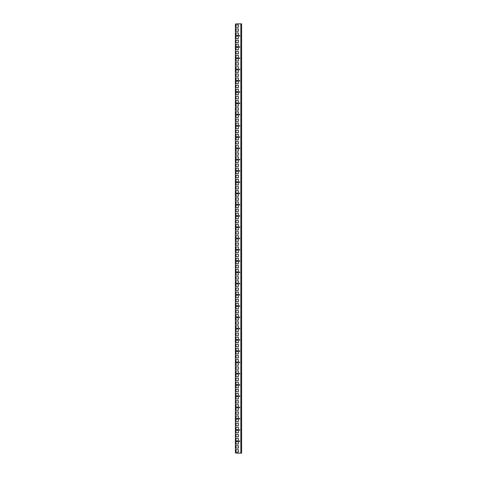<?xml version="1.0" encoding="UTF-8"?>
<svg xmlns="http://www.w3.org/2000/svg" width="477" height="477" viewBox="0 0 477 477"><rect width="100%" height="100%" fill="white"/><g stroke="black" fill="none" stroke-linecap="round" stroke-linejoin="round"><path stroke-width="0.72" d="M241.606 31.303L241.606 28.9M241.606 42.572L241.606 40.163M241.606 53.835L241.606 50.777M241.606 65.099L241.606 62.69M241.606 77.769L241.606 73.959M241.606 87.631L241.606 85.222M241.606 98.894L241.606 95.126M241.606 110.157L241.606 107.748M241.606 122.118L241.606 119.017M241.606 132.689L241.606 130.281M241.606 143.953L241.606 141.544M241.606 155.216L241.606 152.145M241.606 166.485L241.606 164.076M241.606 179.137L241.606 175.339M241.606 189.011L241.606 186.602M241.606 200.274L241.606 196.494M241.606 211.544L241.606 209.135M241.606 223.486L241.606 220.398M241.606 234.07L241.606 231.661M241.606 245.333L241.606 242.93M241.606 256.602L241.606 253.514M241.606 267.865L241.606 265.456M241.606 280.506L241.606 276.72M241.606 290.392L241.606 287.989M241.606 301.661L241.606 297.863M241.606 312.924L241.606 310.515M241.606 324.855L241.606 321.778M241.606 335.45L241.606 333.047M241.606 346.719L241.606 344.311M241.606 357.983L241.606 354.882M241.606 369.246L241.606 366.837M241.606 381.874L241.606 378.106M241.606 391.778L241.606 389.369M241.606 403.041L241.606 399.231M241.606 414.304L241.606 411.895M241.606 426.223L241.606 423.165M239.448 36.049A0.316 0.316 0 0 0 239.722 35.578A0.316 0.316 0 0 0 239.174 35.578A0.316 0.316 0 0 0 239.448 36.049M239.448 47.318A0.316 0.316 0 0 0 239.722 46.841A0.316 0.316 0 0 0 239.174 46.841A0.316 0.316 0 0 0 239.448 47.318M239.448 58.582A0.316 0.316 0 0 0 239.722 58.105A0.316 0.316 0 0 0 239.174 58.105A0.316 0.316 0 0 0 239.448 58.582M239.448 69.845A0.316 0.316 0 0 0 239.722 69.368A0.316 0.316 0 0 0 239.174 69.368A0.316 0.316 0 0 0 239.448 69.845M239.448 81.108A0.316 0.316 0 0 0 239.722 80.637A0.316 0.316 0 0 0 239.174 80.637A0.316 0.316 0 0 0 239.448 81.108M239.448 92.377A0.316 0.316 0 0 0 239.722 91.9A0.316 0.316 0 0 0 239.174 91.9A0.316 0.316 0 0 0 239.448 92.377M239.448 103.64A0.316 0.316 0 0 0 239.722 103.163A0.316 0.316 0 0 0 239.174 103.163A0.316 0.316 0 0 0 239.448 103.64M239.448 114.903A0.316 0.316 0 0 0 239.722 114.426A0.316 0.316 0 0 0 239.174 114.426A0.316 0.316 0 0 0 239.448 114.903M239.448 126.166A0.316 0.316 0 0 0 239.722 125.695A0.316 0.316 0 0 0 239.174 125.695A0.316 0.316 0 0 0 239.448 126.166M239.448 137.436A0.316 0.316 0 0 0 239.722 136.959A0.316 0.316 0 0 0 239.174 136.959A0.316 0.316 0 0 0 239.448 137.436M239.448 148.699A0.316 0.316 0 0 0 239.722 148.222A0.316 0.316 0 0 0 239.174 148.222A0.316 0.316 0 0 0 239.448 148.699M239.448 159.962A0.316 0.316 0 0 0 239.722 159.485A0.316 0.316 0 0 0 239.174 159.485A0.316 0.316 0 0 0 239.448 159.962M239.448 171.225A0.316 0.316 0 0 0 239.722 170.754A0.316 0.316 0 0 0 239.174 170.754A0.316 0.316 0 0 0 239.448 171.225M239.448 182.494A0.316 0.316 0 0 0 239.722 182.017A0.316 0.316 0 0 0 239.174 182.017A0.316 0.316 0 0 0 239.448 182.494M239.448 193.757A0.316 0.316 0 0 0 239.722 193.28A0.316 0.316 0 0 0 239.174 193.28A0.316 0.316 0 0 0 239.448 193.757M239.448 205.021A0.316 0.316 0 0 0 239.722 204.544A0.316 0.316 0 0 0 239.174 204.544A0.316 0.316 0 0 0 239.448 205.021M239.448 216.284A0.316 0.316 0 0 0 239.722 215.813A0.316 0.316 0 0 0 239.174 215.813A0.316 0.316 0 0 0 239.448 216.284M239.448 227.553A0.316 0.316 0 0 0 239.722 227.076A0.316 0.316 0 0 0 239.174 227.076A0.316 0.316 0 0 0 239.448 227.553M239.448 238.816A0.316 0.316 0 0 0 239.722 238.339A0.316 0.316 0 0 0 239.174 238.339A0.316 0.316 0 0 0 239.448 238.816M239.448 250.079A0.316 0.316 0 0 0 239.722 249.602A0.316 0.316 0 0 0 239.174 249.602A0.316 0.316 0 0 0 239.448 250.079M239.448 261.342A0.316 0.316 0 0 0 239.722 260.871A0.316 0.316 0 0 0 239.174 260.871A0.316 0.316 0 0 0 239.448 261.342M239.448 272.611A0.316 0.316 0 0 0 239.722 272.134A0.316 0.316 0 0 0 239.174 272.134A0.316 0.316 0 0 0 239.448 272.611M239.448 283.875A0.316 0.316 0 0 0 239.722 283.398A0.316 0.316 0 0 0 239.174 283.398A0.316 0.316 0 0 0 239.448 283.875M239.448 295.138A0.316 0.316 0 0 0 239.722 294.667A0.316 0.316 0 0 0 239.174 294.667A0.316 0.316 0 0 0 239.448 295.138M239.448 306.401A0.316 0.316 0 0 0 239.722 305.93A0.316 0.316 0 0 0 239.174 305.93A0.316 0.316 0 0 0 239.448 306.401M239.448 317.67A0.316 0.316 0 0 0 239.722 317.193A0.316 0.316 0 0 0 239.174 317.193A0.316 0.316 0 0 0 239.448 317.67M239.448 328.933A0.316 0.316 0 0 0 239.722 328.456A0.316 0.316 0 0 0 239.174 328.456A0.316 0.316 0 0 0 239.448 328.933M239.448 340.196A0.316 0.316 0 0 0 239.722 339.725A0.316 0.316 0 0 0 239.174 339.725A0.316 0.316 0 0 0 239.448 340.196M239.448 351.46A0.316 0.316 0 0 0 239.722 350.989A0.316 0.316 0 0 0 239.174 350.989A0.316 0.316 0 0 0 239.448 351.46M239.448 362.729A0.316 0.316 0 0 0 239.722 362.252A0.316 0.316 0 0 0 239.174 362.252A0.316 0.316 0 0 0 239.448 362.729M239.448 373.992A0.316 0.316 0 0 0 239.722 373.515A0.316 0.316 0 0 0 239.174 373.515A0.316 0.316 0 0 0 239.448 373.992M239.448 385.255A0.316 0.316 0 0 0 239.722 384.784A0.316 0.316 0 0 0 239.174 384.784A0.316 0.316 0 0 0 239.448 385.255M239.448 396.524A0.316 0.316 0 0 0 239.722 396.047A0.316 0.316 0 0 0 239.174 396.047A0.316 0.316 0 0 0 239.448 396.524M239.448 407.787A0.316 0.316 0 0 0 239.722 407.31A0.316 0.316 0 0 0 239.174 407.31A0.316 0.316 0 0 0 239.448 407.787M239.448 419.05A0.316 0.316 0 0 0 239.722 418.573A0.316 0.316 0 0 0 239.174 418.573A0.316 0.316 0 0 0 239.448 419.05M241.606 25.436L241.606 27.082M241.606 31.768L241.606 33.414M241.606 38.106L241.606 39.752M241.606 44.439L241.606 46.09M241.606 57.115L241.606 58.76M241.606 69.785L241.606 71.431M241.606 82.455L241.606 84.101M241.606 88.788L241.606 90.439M241.606 101.464L241.606 103.11M241.606 114.134L241.606 115.78M241.606 126.804L241.606 128.45M241.606 133.137L241.606 134.788M241.606 139.475L241.606 141.12M241.606 145.813L241.606 147.459M241.606 158.483L241.606 160.129M241.606 171.154L241.606 172.799M241.606 183.824L241.606 185.47M241.606 190.162L241.606 191.808M241.606 202.832L241.606 204.478M241.606 215.503L241.606 217.148M241.606 228.173L241.606 229.819M241.606 234.511L241.606 236.157M241.606 240.843L241.606 242.489M241.606 247.181L241.606 248.827M241.606 259.852L241.606 261.497M241.606 272.522L241.606 274.168M241.606 285.192L241.606 286.838M241.606 291.53L241.606 293.176M241.606 304.201L241.606 305.846M241.606 316.871L241.606 318.517M241.606 329.541L241.606 331.187M241.606 335.88L241.606 337.525M241.606 342.212L241.606 343.863M241.606 348.55L241.606 350.196M241.606 361.22L241.606 362.866M241.606 373.89L241.606 375.536M241.606 386.561L241.606 388.212M241.606 392.899L241.606 394.545M241.606 405.569L241.606 407.215M241.606 418.24L241.606 419.885M241.606 430.91L241.606 432.561M241.606 437.248L241.606 438.894M235.966 31.303L238.375 31.303L238.375 28.9L235.966 28.9L235.966 31.303M235.966 42.572L238.375 42.572L238.375 40.163L235.966 40.163L235.966 42.572M235.966 53.835L238.375 53.835L238.375 51.427L235.966 51.427L235.966 53.835M235.966 65.099L238.375 65.099L238.375 62.69L235.966 62.69L235.966 65.099M235.966 76.362L238.375 76.362L238.375 73.959L235.966 73.959L235.966 76.362M235.966 87.631L238.375 87.631L238.375 85.222L235.966 85.222L235.966 87.631M235.966 98.894L238.375 98.894L238.375 96.485L235.966 96.485L235.966 98.894M235.966 110.157L238.375 110.157L238.375 107.748L235.966 107.748L235.966 110.157M235.966 121.42L238.375 121.42L238.375 119.017L235.966 119.017L235.966 121.42M235.966 132.689L238.375 132.689L238.375 130.281L235.966 130.281L235.966 132.689M235.966 143.953L238.375 143.953L238.375 141.544L235.966 141.544L235.966 143.953M235.966 155.216L238.375 155.216L238.375 152.807L235.966 152.807L235.966 155.216M235.966 166.485L238.375 166.485L238.375 164.076L235.966 164.076L235.966 166.485M235.966 177.748L238.375 177.748L238.375 175.339L235.966 175.339L235.966 177.748M235.966 189.011L238.375 189.011L238.375 186.602L235.966 186.602L235.966 189.011M235.966 200.274L238.375 200.274L238.375 197.872L235.966 197.872L235.966 200.274M235.966 211.544L238.375 211.544L238.375 209.135L235.966 209.135L235.966 211.544M235.966 222.807L238.375 222.807L238.375 220.398L235.966 220.398L235.966 222.807M235.966 234.07L238.375 234.07L238.375 231.661L235.966 231.661L235.966 234.07M235.966 245.333L238.375 245.333L238.375 242.93L235.966 242.93L235.966 245.333M235.966 256.602L238.375 256.602L238.375 254.193L235.966 254.193L235.966 256.602M235.966 267.865L238.375 267.865L238.375 265.456L235.966 265.456L235.966 267.865M235.966 279.128L238.375 279.128L238.375 276.72L235.966 276.72L235.966 279.128M235.966 290.392L238.375 290.392L238.375 287.989L235.966 287.989L235.966 290.392M235.966 301.661L238.375 301.661L238.375 299.252L235.966 299.252L235.966 301.661M235.966 312.924L238.375 312.924L238.375 310.515L235.966 310.515L235.966 312.924M235.966 324.187L238.375 324.187L238.375 321.778L235.966 321.778L235.966 324.187M235.966 335.45L238.375 335.45L238.375 333.047L235.966 333.047L235.966 335.45M235.966 346.719L238.375 346.719L238.375 344.311L235.966 344.311L235.966 346.719M235.966 357.983L238.375 357.983L238.375 355.574L235.966 355.574L235.966 357.983M235.966 369.246L238.375 369.246L238.375 366.837L235.966 366.837L235.966 369.246M235.966 380.509L238.375 380.509L238.375 378.106L235.966 378.106L235.966 380.509M235.966 391.778L238.375 391.778L238.375 389.369L235.966 389.369L235.966 391.778M235.966 403.041L238.375 403.041L238.375 400.632L235.966 400.632L235.966 403.041M235.966 414.304L238.375 414.304L238.375 411.895L235.966 411.895L235.966 414.304M235.966 425.567L238.375 425.567L238.375 423.165L235.966 423.165L235.966 425.567M235.966 27.278L238.375 27.278L238.375 24.876L235.966 24.876L235.966 27.278M235.966 38.548L238.375 38.548L238.375 36.139L235.966 36.139L235.966 38.548M235.966 49.811L238.375 49.811L238.375 47.402L235.966 47.402L235.966 49.811M235.966 61.074L238.375 61.074L238.375 58.665L235.966 58.665L235.966 61.074M235.966 72.343L238.375 72.343L238.375 69.934L235.966 69.934L235.966 72.343M235.966 83.606L238.375 83.606L238.375 81.197L235.966 81.197L235.966 83.606M235.966 94.869L238.375 94.869L238.375 92.46L235.966 92.46L235.966 94.869M235.966 106.132L238.375 106.132L238.375 103.73L235.966 103.73L235.966 106.132M235.966 117.402L238.375 117.402L238.375 114.993L235.966 114.993L235.966 117.402M235.966 128.665L238.375 128.665L238.375 126.256L235.966 126.256L235.966 128.665M235.966 139.928L238.375 139.928L238.375 137.519L235.966 137.519L235.966 139.928M235.966 151.191L238.375 151.191L238.375 148.788L235.966 148.788L235.966 151.191M235.966 162.46L238.375 162.46L238.375 160.051L235.966 160.051L235.966 162.46M235.966 173.723L238.375 173.723L238.375 171.315L235.966 171.315L235.966 173.723M235.966 184.987L238.375 184.987L238.375 182.578L235.966 182.578L235.966 184.987M235.966 196.25L238.375 196.25L238.375 193.847L235.966 193.847L235.966 196.25M235.966 207.519L238.375 207.519L238.375 205.11L235.966 205.11L235.966 207.519M235.966 218.782L238.375 218.782L238.375 216.373L235.966 216.373L235.966 218.782M235.966 230.045L238.375 230.045L238.375 227.636L235.966 227.636L235.966 230.045M235.966 241.308L238.375 241.308L238.375 238.905L235.966 238.905L235.966 241.308M235.966 252.577L238.375 252.577L238.375 250.169L235.966 250.169L235.966 252.577M235.966 263.841L238.375 263.841L238.375 261.432L235.966 261.432L235.966 263.841M235.966 275.104L238.375 275.104L238.375 272.695L235.966 272.695L235.966 275.104M235.966 286.367L238.375 286.367L238.375 283.964L235.966 283.964L235.966 286.367M235.966 297.636L238.375 297.636L238.375 295.227L235.966 295.227L235.966 297.636M235.966 308.899L238.375 308.899L238.375 306.49L235.966 306.49L235.966 308.899M235.966 320.162L238.375 320.162L238.375 317.754L235.966 317.754L235.966 320.162M235.966 331.426L238.375 331.426L238.375 329.023L235.966 329.023L235.966 331.426M235.966 342.695L238.375 342.695L238.375 340.286L235.966 340.286L235.966 342.695M235.966 353.958L238.375 353.958L238.375 351.549L235.966 351.549L235.966 353.958M235.966 365.221L238.375 365.221L238.375 362.812L235.966 362.812L235.966 365.221M235.966 376.484L238.375 376.484L238.375 374.081L235.966 374.081L235.966 376.484M235.966 387.753L238.375 387.753L238.375 385.344L235.966 385.344L235.966 387.753M235.966 399.016L238.375 399.016L238.375 396.608L235.966 396.608L235.966 399.016M235.966 410.28L238.375 410.28L238.375 407.871L235.966 407.871L235.966 410.28M235.966 421.543L238.375 421.543L238.375 419.14L235.966 419.14L235.966 421.543M235.966 35.328L238.375 35.328L238.375 32.925L235.966 32.925L235.966 35.328M235.966 46.597L238.375 46.597L238.375 44.188L235.966 44.188L235.966 46.597M235.966 57.86L238.375 57.86L238.375 55.451L235.966 55.451L235.966 57.86M235.966 69.123L238.375 69.123L238.375 66.714L235.966 66.714L235.966 69.123M235.966 80.386L238.375 80.386L238.375 77.984L235.966 77.984L235.966 80.386M235.966 91.656L238.375 91.656L238.375 89.247L235.966 89.247L235.966 91.656M235.966 102.919L238.375 102.919L238.375 100.51L235.966 100.51L235.966 102.919M235.966 114.182L238.375 114.182L238.375 111.773L235.966 111.773L235.966 114.182M235.966 125.445L238.375 125.445L238.375 123.042L235.966 123.042L235.966 125.445M235.966 136.714L238.375 136.714L238.375 134.305L235.966 134.305L235.966 136.714M235.966 147.977L238.375 147.977L238.375 145.568L235.966 145.568L235.966 147.977M235.966 159.24L238.375 159.24L238.375 156.832L235.966 156.832L235.966 159.24M235.966 170.504L238.375 170.504L238.375 168.101L235.966 168.101L235.966 170.504M235.966 181.773L238.375 181.773L238.375 179.364L235.966 179.364L235.966 181.773M235.966 193.036L238.375 193.036L238.375 190.627L235.966 190.627L235.966 193.036M235.966 204.299L238.375 204.299L238.375 201.89L235.966 201.89L235.966 204.299M235.966 215.562L238.375 215.562L238.375 213.159L235.966 213.159L235.966 215.562M235.966 226.831L238.375 226.831L238.375 224.423L235.966 224.423L235.966 226.831M235.966 238.095L238.375 238.095L238.375 235.686L235.966 235.686L235.966 238.095M235.966 249.358L238.375 249.358L238.375 246.949L235.966 246.949L235.966 249.358M235.966 260.627L238.375 260.627L238.375 258.218L235.966 258.218L235.966 260.627M235.966 271.89L238.375 271.89L238.375 269.481L235.966 269.481L235.966 271.89M235.966 283.153L238.375 283.153L238.375 280.744L235.966 280.744L235.966 283.153M235.966 294.416L238.375 294.416L238.375 292.007L235.966 292.007L235.966 294.416M235.966 305.685L238.375 305.685L238.375 303.277L235.966 303.277L235.966 305.685M235.966 316.949L238.375 316.949L238.375 314.54L235.966 314.54L235.966 316.949M235.966 328.212L238.375 328.212L238.375 325.803L235.966 325.803L235.966 328.212M235.966 339.475L238.375 339.475L238.375 337.072L235.966 337.072L235.966 339.475M235.966 350.744L238.375 350.744L238.375 348.335L235.966 348.335L235.966 350.744M235.966 362.007L238.375 362.007L238.375 359.598L235.966 359.598L235.966 362.007M235.966 373.27L238.375 373.27L238.375 370.862L235.966 370.862L235.966 373.27M235.966 384.534L238.375 384.534L238.375 382.131L235.966 382.131L235.966 384.534M235.966 395.803L238.375 395.803L238.375 393.394L235.966 393.394L235.966 395.803M235.966 407.066L238.375 407.066L238.375 404.657L235.966 404.657L235.966 407.066M235.966 418.329L238.375 418.329L238.375 415.92L235.966 415.92L235.966 418.329M235.966 429.592L238.375 429.592L238.375 427.189L235.966 427.189L235.966 429.592M239.448 430.314A0.316 0.316 0 0 0 239.722 429.843A0.316 0.316 0 0 0 239.174 429.843A0.316 0.316 0 0 0 239.448 430.314M239.448 441.583A0.316 0.316 0 0 0 239.722 441.106A0.316 0.316 0 0 0 239.174 441.106A0.316 0.316 0 0 0 239.448 441.583M235.966 434.428L235.966 436.837L238.375 436.837L238.375 434.428L235.966 434.428M235.966 430.403L235.966 432.812L238.375 432.812L238.375 430.403L235.966 430.403M235.966 438.452L235.966 440.861L238.375 440.861L238.375 438.452L235.966 438.452M235.966 449.716L235.966 452.124L238.375 452.124L238.375 449.716L235.966 449.716M235.966 445.691L235.966 448.1L238.375 448.1L238.375 445.691L235.966 445.691M235.966 441.666L235.966 444.075L238.375 444.075L238.375 441.666L235.966 441.666M240.843 23.85L235.9 23.85L235.394 24.357L235.394 452.643L235.9 453.15L240.843 453.15L240.843 23.85L241.606 23.85L241.606 453.15L240.843 453.15M241.606 436.837L241.606 434.428M241.606 448.1L241.606 445.691M241.606 443.586L241.606 445.232M241.606 449.918L241.606 451.564"/></g></svg>
